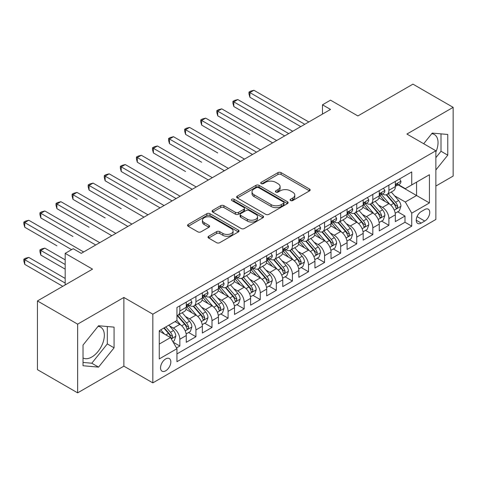 <?xml version="1.0" encoding="UTF-8"?>
<svg xmlns="http://www.w3.org/2000/svg" width="477" height="477" viewBox="0 0 477 477"><rect width="100%" height="100%" fill="white"/><g stroke="black" fill="none" stroke-linecap="round" stroke-linejoin="round"><path stroke-width="0.72" d="M290.529 200.555A1.562 0.9 0 0 0 292.741 200.555L309.513 190.872A2.23 1.288 0 0 0 310.163 189.959A2.23 1.288 0 0 0 309.513 189.047L281.096 172.644A2.23 1.288 0 0 0 277.942 172.644L261.169 182.327A1.562 0.9 0 0 0 260.71 182.965A1.562 0.9 0 0 0 261.169 183.603A1.562 0.9 0 0 0 263.382 183.603L265.552 182.345A7.143 4.126 0 0 1 275.652 182.345L278.019 183.717A7.143 4.126 0 0 1 280.112 186.632A7.143 4.126 0 0 1 278.019 189.548L275.849 190.8A1.562 0.9 0 0 0 275.39 191.438A1.562 0.9 0 0 0 275.849 192.076A1.562 0.9 0 0 0 278.061 192.076L280.232 190.824A7.143 4.126 0 0 1 290.332 190.824L292.699 192.189A7.143 4.126 0 0 1 294.792 195.105A7.143 4.126 0 0 1 292.699 198.021L290.529 199.279A1.562 0.9 0 0 0 290.07 199.917A1.562 0.9 0 0 0 290.529 200.555L290.529 199.279M83.028 357.959A17.738 10.244 120 0 0 91.793 357.017A17.738 10.244 120 0 0 103.384 341.389A17.738 10.244 120 0 0 100.665 327.174A17.738 10.244 120 0 0 98.047 326.369M165.692 370.808A7.28 4.204 120 0 0 170.444 364.392A7.28 4.204 120 0 0 169.329 358.561A7.28 4.204 120 0 0 165.692 358.925A7.28 4.204 120 0 0 160.934 365.334A7.28 4.204 120 0 0 162.049 371.166A7.28 4.204 120 0 0 165.692 370.808M431.739 133.709A17.738 10.244 -60 0 1 434.362 134.514A17.738 10.244 -60 0 1 435.865 152.032M208.646 236.252A2.23 1.288 0 0 0 207.99 237.164A2.23 1.288 0 0 0 208.646 238.077L216.618 242.68A2.23 1.288 0 0 0 219.772 242.68L238.399 231.923A2.23 1.288 0 0 0 239.055 231.017A2.23 1.288 0 0 0 238.399 230.105L209.987 213.696A2.23 1.288 0 0 0 206.827 213.696L188.2 224.452A2.23 1.288 0 0 0 187.55 225.365A2.23 1.288 0 0 0 188.2 226.277L197.83 231.834A2.23 1.288 0 0 0 200.99 231.834L208.962 227.231A2.23 1.288 0 0 0 209.612 226.319A2.23 1.288 0 0 0 208.962 225.406L204.186 222.652A5.974 3.446 0 0 1 202.433 220.213A5.974 3.446 0 0 1 206.124 217.029A5.974 3.446 0 0 1 212.629 217.774L231.333 228.578A5.974 3.446 0 0 1 233.086 231.017A5.974 3.446 0 0 1 229.395 234.201A5.974 3.446 0 0 1 222.89 233.45L219.772 231.655A2.23 1.288 0 0 0 216.618 231.655L208.646 236.252L208.646 238.077M435.865 186.042L453.15 176.061L453.15 107.355L412.945 84.143L357.863 115.941L330.525 100.158L322.488 104.803L330.525 109.442L81.263 253.353L73.219 248.714L65.182 253.353L65.182 284.924M77.644 324.151L77.644 392.857L123.877 366.163L123.877 297.457L77.644 324.151L37.439 300.939L92.52 269.141L65.182 253.353M123.877 297.457L152.825 314.17L435.865 150.762L435.865 219.468L152.825 382.876L152.825 314.17M453.15 107.355L406.917 134.049L435.865 150.762M265.707 214.334A2.23 1.288 0 0 0 268.861 214.334L287.488 203.584A2.23 1.288 0 0 0 288.144 202.671A2.23 1.288 0 0 0 287.488 201.759L259.077 185.356A2.23 1.288 0 0 0 255.922 185.356L237.296 196.107A2.23 1.288 0 0 0 236.64 197.019A2.23 1.288 0 0 0 237.296 197.931L265.707 214.334M232.472 200.889A1.562 0.9 0 0 1 234.058 201.109L234.058 199.255L262.946 215.932A2.23 1.288 0 0 1 263.596 216.844A2.23 1.288 0 0 1 262.946 217.756L244.319 228.507A2.23 1.288 0 0 1 241.159 228.507L212.748 212.104L212.748 210.279A2.23 1.288 0 0 0 212.092 211.192A2.23 1.288 0 0 0 212.748 212.104M212.748 210.279L220.72 205.676A2.23 1.288 0 0 1 223.874 205.676L235.399 212.331A2.23 1.288 0 0 0 238.554 212.331L243.842 209.278A2.23 1.288 0 0 0 244.498 208.366A2.23 1.288 0 0 0 243.842 207.453L231.846 200.531A1.562 0.9 0 0 1 231.393 199.893A1.562 0.9 0 0 1 232.353 199.058A1.562 0.9 0 0 1 234.058 199.255M77.644 392.857L37.439 369.645L37.439 300.939M176.508 347.942L179.841 346.016L173.169 342.164M169.371 325.767L173.407 328.098A9.099 5.253 60 0 1 179.841 339.236L186.274 335.528L186.274 342.301L195.922 336.732L188.606 332.505M185.452 316.484L189.488 318.815A9.099 5.253 60 0 1 195.922 329.953L202.355 326.238L202.355 333.018L212.003 327.449L204.687 323.221M201.532 307.194L205.575 309.525A9.099 5.253 60 0 1 212.003 320.669L218.436 316.955L218.436 323.734L228.089 318.165L220.768 313.938M217.619 297.91L221.656 300.242A9.099 5.253 60 0 1 228.089 311.386L234.517 307.671L234.517 314.45L244.17 308.875L236.854 304.654M233.7 288.627L237.737 290.958A9.099 5.253 60 0 1 244.17 302.102L250.604 298.387L250.604 305.167L260.251 299.592L252.935 295.37M249.781 279.343L253.818 281.674A9.099 5.253 60 0 1 260.251 292.818L266.685 289.104L266.685 295.877L276.332 290.308L269.016 286.087M265.862 270.06L269.899 272.391A9.099 5.253 60 0 1 276.332 283.529L282.766 279.814L282.766 286.594L292.413 281.025L285.097 276.797M281.943 260.776L285.979 263.107A9.099 5.253 60 0 1 292.413 274.245L298.846 270.531L298.846 277.31L308.494 271.741L301.178 267.514M298.024 251.486L302.06 253.818A9.099 5.253 60 0 1 308.494 264.962L314.927 261.247L314.927 268.026L324.575 262.457L317.259 258.23M314.104 242.203L318.147 244.534A9.099 5.253 60 0 1 324.575 255.678L331.008 251.963L331.008 258.743L340.661 253.168L333.34 248.946M330.191 232.919L334.228 235.25A9.099 5.253 60 0 1 340.661 246.394L347.089 242.68L347.089 249.459L356.742 243.884L349.42 239.663M346.272 223.635L350.309 225.967A9.099 5.253 60 0 1 356.742 237.105L363.176 233.396L363.176 240.169L372.823 234.601L365.507 230.379M362.353 214.352L366.39 216.683A9.099 5.253 60 0 1 372.823 227.821L379.257 224.107L379.257 230.886L388.904 225.317L388.904 218.538A9.099 5.253 -120 0 0 382.471 207.394L378.434 205.068M381.588 221.089L388.904 225.317M186.274 335.528A9.099 5.253 -120 0 0 179.841 324.384L175.017 321.599M202.355 326.238A9.099 5.253 -120 0 0 195.922 315.1L185.976 309.358M218.436 316.955A9.099 5.253 -120 0 0 212.003 305.817L202.057 300.075M234.517 307.671A9.099 5.253 -120 0 0 228.089 296.527L218.144 290.785M250.604 298.387A9.099 5.253 -120 0 0 244.17 287.243L234.225 281.502M266.685 289.104A9.099 5.253 -120 0 0 260.251 277.96L250.306 272.218M282.766 279.814A9.099 5.253 -120 0 0 276.332 268.676L266.387 262.934M298.846 270.531A9.099 5.253 -120 0 0 292.413 259.393L282.467 253.651M314.927 261.247A9.099 5.253 -120 0 0 308.494 250.103L298.548 244.361M331.008 251.963A9.099 5.253 -120 0 0 324.575 240.819L314.629 235.078M347.089 242.68A9.099 5.253 -120 0 0 340.661 231.536L330.716 225.794M363.176 233.396A9.099 5.253 -120 0 0 356.742 222.252L346.797 216.51M379.257 224.107A9.099 5.253 -120 0 0 372.823 212.969L362.878 207.227M424.768 209.534L421.227 211.573A7.048 4.072 120 0 0 416.624 217.786A7.048 4.072 120 0 0 417.703 223.439A7.048 4.072 120 0 0 421.227 223.087L424.768 221.048A7.048 4.072 120 0 0 429.372 214.835A7.048 4.072 120 0 0 428.292 209.182A7.048 4.072 120 0 0 424.768 209.534M159.258 344.066L170.516 337.567L176.949 348.711L176.949 361.709L411.74 226.152L411.74 213.153L405.307 202.01L394.515 195.779M176.949 348.711L159.258 358.925L159.258 330.698L176.949 320.484L176.949 307.486L411.74 171.929L411.74 184.927L429.431 174.713L429.431 202.94L411.74 213.153M189.405 305.393L189.488 305.441A9.099 5.253 60 0 0 194.038 305.894L200.471 302.179A9.099 5.253 -120 0 0 202.355 298.012L202.355 292.812M205.486 296.11L205.575 296.157A9.099 5.253 60 0 0 210.118 296.611L216.552 292.896A9.099 5.253 -120 0 0 218.436 288.728L218.436 283.529M221.572 286.826L221.656 286.874A9.099 5.253 60 0 0 226.205 287.321L232.633 283.612A9.099 5.253 -120 0 0 234.517 279.444L234.517 274.245M237.653 277.542L237.737 277.59A9.099 5.253 60 0 0 242.286 278.037L248.72 274.323A9.099 5.253 -120 0 0 250.604 270.161L250.604 264.962M253.734 268.253L253.818 268.307A9.099 5.253 60 0 0 258.367 268.754L264.801 265.039A9.099 5.253 -120 0 0 266.685 260.877L266.685 255.678M269.815 258.969L269.899 259.017A9.099 5.253 60 0 0 274.448 259.47L280.881 255.755A9.099 5.253 -120 0 0 282.766 251.594L282.766 246.394M285.896 249.686L285.979 249.733A9.099 5.253 60 0 0 290.529 250.186L296.962 246.472A9.099 5.253 -120 0 0 298.846 242.304L298.846 237.105M301.977 240.402L302.06 240.45A9.099 5.253 60 0 0 306.61 240.903L313.043 237.188A9.099 5.253 -120 0 0 314.927 233.02L314.927 227.821M318.058 231.118L318.147 231.166A9.099 5.253 60 0 0 322.69 231.613L329.124 227.905A9.099 5.253 -120 0 0 331.008 223.737L331.008 218.538M334.144 221.829L334.228 221.883A9.099 5.253 60 0 0 338.777 222.33L345.205 218.615A9.099 5.253 -120 0 0 347.089 214.453L347.089 209.254M350.225 212.545L350.309 212.593A9.099 5.253 60 0 0 354.858 213.046L361.292 209.331A9.099 5.253 -120 0 0 363.176 205.17L363.176 199.97M366.306 203.262L366.39 203.309A9.099 5.253 60 0 0 370.939 203.762L377.373 200.048A9.099 5.253 -120 0 0 379.257 195.886L379.257 190.681M176.949 353.91L404.985 222.252L404.985 216.033L395.338 221.602L395.338 214.823A9.099 5.253 -120 0 0 388.904 203.685L378.959 197.943M382.387 193.978L382.471 194.026A9.099 5.253 -120 0 0 387.02 194.479A9.099 5.253 -120 0 0 388.904 190.311L388.904 185.112M387.02 194.479L393.453 190.764A9.099 5.253 -120 0 0 395.338 186.596L395.338 181.397M179.841 305.811L179.841 311.016A9.099 5.253 60 0 1 177.957 315.178A9.099 5.253 60 0 1 176.949 315.547M177.957 315.178L184.39 311.463A9.099 5.253 -120 0 0 186.274 307.301L186.274 302.102M195.922 296.527L195.922 301.726A9.099 5.253 60 0 1 194.038 305.894M212.003 287.243L212.003 292.443A9.099 5.253 60 0 1 210.118 296.611M228.089 277.96L228.089 283.159A9.099 5.253 60 0 1 226.205 287.321M244.17 268.676L244.17 273.876A9.099 5.253 60 0 1 242.286 278.037M260.251 259.393L260.251 264.592A9.099 5.253 60 0 1 258.367 268.754M276.332 250.103L276.332 255.302A9.099 5.253 60 0 1 274.448 259.47M292.413 240.819L292.413 246.019A9.099 5.253 60 0 1 290.529 250.186M308.494 231.536L308.494 236.735A9.099 5.253 60 0 1 306.61 240.903M324.575 222.252L324.575 227.451A9.099 5.253 60 0 1 322.69 231.613M340.661 212.969L340.661 218.168A9.099 5.253 60 0 1 338.777 222.33M356.742 203.685L356.742 208.884A9.099 5.253 60 0 1 354.858 213.046M372.823 194.395L372.823 199.595A9.099 5.253 60 0 1 370.939 203.762M372.823 227.821L372.823 234.601M356.742 237.105L356.742 243.884M340.661 246.394L340.661 253.168M324.575 255.678L324.575 262.457M308.494 264.962L308.494 271.741M292.413 274.245L292.413 281.025M276.332 283.529L276.332 290.308M260.251 292.818L260.251 299.592M244.17 302.102L244.17 308.875M228.089 311.386L228.089 318.165M212.003 320.669L212.003 327.449M195.922 329.953L195.922 336.732M179.841 339.236L179.841 346.016M170.516 337.567L159.258 331.068M405.307 202.01L416.564 195.51L416.564 182.142L429.431 174.713M398.146 184.879L429.431 202.94M398.468 184.694L405.307 188.642L411.74 184.927M123.877 366.163L152.825 382.876M322.488 104.803L322.488 114.086M397.669 211.806L404.985 216.033M404.985 222.252L411.74 226.152M435.865 169.967L447.76 155.162L447.76 134.472L432.245 133.083L423.689 143.732M83.028 365.74L98.548 367.129L114.069 347.822L114.069 327.127L98.548 325.743L83.028 345.05L83.028 365.74M435.865 157.666L441.01 151.263L441.01 133.87M441.01 151.263L447.76 155.162M83.028 362.442L91.793 363.224L107.313 343.923L107.313 326.524M107.313 343.923L114.069 347.822M91.793 363.224L98.548 367.129M291.155 200.775L292.699 199.881A7.143 4.126 0 0 0 294.792 196.965L294.792 195.105M280.112 186.632L280.112 188.487A7.143 4.126 0 0 1 278.019 191.402L276.475 192.297M309.484 190.883L281.096 174.499A2.23 1.288 0 0 0 277.942 174.499L261.795 183.824M287.458 203.601L259.077 187.211A2.23 1.288 0 0 0 255.922 187.211L237.325 197.949M283.547 203.309A1.562 0.9 0 0 0 284 202.671A1.562 0.9 0 0 0 283.547 202.033L258.606 187.634A1.562 0.9 0 0 0 256.393 187.634L254.104 188.958A7.143 4.126 0 0 0 252.011 191.873A7.143 4.126 0 0 0 254.104 194.789L271.151 204.633A7.143 4.126 0 0 0 281.257 204.633L283.547 203.309L283.547 205.164A1.562 0.9 0 0 0 284 204.526L284 202.671M252.011 191.873L252.011 193.728A7.143 4.126 0 0 0 254.104 196.643L254.104 194.789M283.547 205.164L281.257 206.487A7.143 4.126 0 0 1 271.151 206.487L254.104 196.643M212.778 212.122L220.72 207.537L220.72 205.676M244.498 208.366L244.498 210.226A2.23 1.288 0 0 1 243.842 211.138L238.554 214.191A2.23 1.288 0 0 1 235.399 214.191L223.874 207.537A2.23 1.288 0 0 0 220.72 207.537M234.058 201.109L262.916 217.768M247.354 219.235A5.974 3.446 0 0 0 253.865 219.98A5.974 3.446 0 0 0 257.55 216.796A5.974 3.446 0 0 0 255.803 214.358L249.209 210.554A2.23 1.288 0 0 0 246.054 210.554L240.766 213.607A2.23 1.288 0 0 0 240.11 214.519A2.23 1.288 0 0 0 240.766 215.431L247.354 219.235L247.354 221.089A5.974 3.446 0 0 0 253.865 221.841A5.974 3.446 0 0 0 257.55 218.657L257.55 216.796M240.11 214.519L240.11 216.373A2.23 1.288 0 0 0 240.766 217.285L240.766 215.431M247.354 221.089L240.766 217.285M233.086 231.017L233.086 232.871A5.974 3.446 0 0 1 229.395 236.055A5.974 3.446 0 0 1 222.89 235.31L219.772 233.509A2.23 1.288 0 0 0 216.618 233.509L208.676 238.095M202.433 220.213L202.433 222.073A5.974 3.446 0 0 0 204.186 224.512L204.186 222.652M208.932 227.249L204.186 224.512M238.369 231.941L209.987 215.556A2.23 1.288 0 0 0 206.827 215.556L188.23 226.295M395.2 213.231L399.356 210.834L400.966 206.189A6.028 3.482 -120 0 0 398.617 200.531L391.271 192.022M389.798 204.269L381.397 194.55M385.017 201.437L380.145 195.797A14.441 8.336 -120 0 0 379.698 195.296M249.876 134.371L217.715 115.804L217.715 111.159L221.733 108.839L276.654 140.548M386.203 194.807L393.632 203.411A6.028 3.482 60 0 1 395.779 207.561L396.22 208.276L397.031 208.163L397.711 206.446A6.028 3.482 -120 0 0 395.564 202.296L388.212 193.787M386.638 194.664L394.622 203.912A3.071 1.771 60 0 1 395.397 205.11L397.711 206.446M399.601 178.941L400.966 181.308A6.028 3.482 60 0 1 399.714 183.973L396.661 185.738A6.028 3.482 -120 0 0 397.711 184.349L397.585 183.812M304.797 124.3L249.876 92.592L253.901 90.272L308.816 121.975M395.54 186.018L395.564 186.018A6.028 3.482 -120 0 0 396.661 185.738M396.93 183.901L397.711 184.349C397.329 183.442 396.691 183.812 395.779 185.464A6.028 3.482 60 0 1 395.338 186.322M300.778 126.62L249.876 97.236L249.876 92.592L248.994 92.079L250.604 91.155L253.901 90.272M249.876 97.236L248.994 93.939L248.994 92.079M379.12 222.515L383.275 220.118L384.885 215.473A6.028 3.482 -120 0 0 382.536 209.814L375.19 201.306M373.718 213.553L365.316 203.834M368.936 210.727L364.064 205.08A14.441 8.336 -120 0 0 363.617 204.579M233.796 143.655L252.53 154.476M370.116 204.09L377.551 212.694A6.028 3.482 60 0 1 379.698 216.844L380.139 217.56L380.95 217.446L381.63 215.729A6.028 3.482 -120 0 0 379.477 211.579L372.132 203.071M370.557 203.947L378.541 213.195A3.071 1.771 60 0 1 379.316 214.394L381.63 215.729M363.039 231.798L367.195 229.401L368.799 224.756A6.028 3.482 -120 0 0 366.455 219.098L359.103 210.59M357.637 222.842L349.236 213.118M352.855 220.01L347.983 214.364A14.441 8.336 -120 0 0 347.536 213.863M217.715 152.944L185.553 134.371L185.553 129.732L189.572 127.407L244.492 159.115M354.035 213.374L361.471 221.978A6.028 3.482 60 0 1 363.617 226.128L364.058 226.843L364.869 226.73L365.549 225.013A6.028 3.482 -120 0 0 363.396 220.863L356.051 212.354M354.477 213.231L362.46 222.479A3.071 1.771 60 0 1 363.236 223.677L365.549 225.013M346.958 241.088L351.114 238.685L352.718 234.046A6.028 3.482 -120 0 0 350.374 228.382L343.023 219.879M341.55 232.126L333.155 222.401M336.774 229.294L331.897 223.653A14.441 8.336 -120 0 0 331.449 223.147M201.634 162.228L169.472 143.655L169.472 139.016L173.491 136.696L228.411 168.399M337.954 222.658L345.39 231.262A6.028 3.482 60 0 1 347.536 235.411L347.971 236.127L348.788 236.014L349.468 234.302A6.028 3.482 -120 0 0 347.316 230.147L339.97 221.644M338.39 222.515L346.38 231.762A3.071 1.771 60 0 1 347.149 232.967L349.468 234.302M330.877 250.371L335.033 247.968L336.637 243.33A6.028 3.482 -120 0 0 334.294 237.671L326.942 229.163M325.469 241.41L317.074 231.685M320.693 238.578L315.816 232.937A14.441 8.336 -120 0 0 315.369 232.43M185.553 171.511L153.385 152.944L153.385 148.299L157.41 145.98L212.325 177.682M321.874 231.941L329.303 240.545A6.028 3.482 60 0 1 331.455 244.701L331.891 245.411L332.707 245.297L333.381 243.586A6.028 3.482 -120 0 0 331.235 239.43L323.889 230.928M322.309 231.804L330.299 241.046A3.071 1.771 60 0 1 331.068 242.25L333.381 243.586M383.514 188.224L384.885 190.591A6.028 3.482 60 0 1 383.633 193.257L380.58 195.021A6.028 3.482 -120 0 0 381.63 193.632L381.505 193.096M288.716 133.584L233.796 101.875L237.814 99.556L292.735 131.264M379.453 195.302L379.477 195.302A6.028 3.482 -120 0 0 380.58 195.021M380.849 193.185L381.63 193.632C381.248 192.726 380.604 193.096 379.698 194.747A6.028 3.482 60 0 1 379.257 195.606M284.691 135.903L233.796 106.52L233.796 101.875L232.913 101.362L234.517 100.438L237.814 99.556M233.796 106.52L232.913 103.223L232.913 101.362M367.433 197.508L368.799 199.875A6.028 3.482 60 0 1 367.552 202.54L364.5 204.305A6.028 3.482 -120 0 0 365.549 202.916L365.418 202.385M272.635 142.867L216.832 110.652L218.436 109.722L221.733 108.839M363.373 204.585L363.396 204.585A6.028 3.482 -120 0 0 364.5 204.305M364.768 202.469L365.549 202.916C365.167 202.01 364.523 202.379 363.617 204.031A6.028 3.482 60 0 1 363.176 204.889M217.715 115.804L216.832 112.506L216.832 110.652M351.352 206.791L352.718 209.159A6.028 3.482 60 0 1 351.471 211.824L348.419 213.589A6.028 3.482 -120 0 0 349.468 212.199L349.337 211.669M256.554 152.151L201.634 120.442L205.653 118.123L260.573 149.832M347.292 213.875L347.316 213.875A6.028 3.482 -120 0 0 348.419 213.589M348.687 211.752L349.468 212.199C349.086 211.293 348.443 211.669 347.536 213.314A6.028 3.482 60 0 1 347.089 214.173M252.53 154.47L201.634 125.087L201.634 120.442L200.745 119.936L202.355 119.006L205.653 118.123M201.634 125.087L200.745 121.79L200.745 119.936M335.271 216.075L336.637 218.442A6.028 3.482 60 0 1 335.391 221.113L332.332 222.872A6.028 3.482 -120 0 0 333.381 221.489L333.256 220.952M240.468 161.435L184.665 129.219L186.274 128.289L189.572 127.407M331.211 223.158L331.235 223.158A6.028 3.482 -120 0 0 332.332 222.872M332.606 221.036L333.381 221.489C333.006 220.577 332.362 220.952 331.455 222.604A6.028 3.482 60 0 1 331.008 223.457M185.553 134.371L184.665 131.074L184.665 129.219M314.79 259.655L318.946 257.258L320.556 252.613A6.028 3.482 -120 0 0 318.207 246.955L310.861 238.446M309.388 250.693L300.993 240.968M304.612 247.861L299.735 242.221A14.441 8.336 -120 0 0 299.288 241.72M169.472 180.795L137.304 162.228L137.304 157.583L141.329 155.263L196.244 186.972M305.793 241.225L313.222 249.835A6.028 3.482 60 0 1 315.375 253.985L315.81 254.7L316.627 254.581L317.3 252.87A6.028 3.482 -120 0 0 315.154 248.72L307.808 240.211M306.228 241.088L314.212 250.33A3.071 1.771 60 0 1 314.987 251.534L317.3 252.87M319.191 225.365L320.556 227.732A6.028 3.482 60 0 1 319.31 230.397L316.251 232.162A6.028 3.482 -120 0 0 317.3 230.773L317.175 230.236M224.387 170.724L168.584 138.503L170.194 137.573L173.491 136.696M315.13 232.442L315.154 232.442A6.028 3.482 -120 0 0 316.251 232.162M316.525 230.319L317.3 230.773C316.925 229.866 316.281 230.236 315.375 231.888A6.028 3.482 60 0 1 314.927 232.746M169.472 143.655L168.584 140.363L168.584 138.503M298.709 268.939L302.865 266.542L304.475 261.897A6.028 3.482 -120 0 0 302.126 256.238L294.78 247.73M293.307 259.977L284.912 250.258M288.531 257.145L283.654 251.504A14.441 8.336 -120 0 0 283.207 251.003M153.385 190.079L172.119 200.895M289.712 250.514L297.141 259.118A6.028 3.482 60 0 1 299.294 263.268L299.729 263.984L300.546 263.87L301.22 262.153A6.028 3.482 -120 0 0 299.073 258.003L291.721 249.495M290.147 250.371L298.131 259.619A3.071 1.771 60 0 1 298.906 260.818L301.22 262.153M303.11 234.648L304.475 237.015A6.028 3.482 60 0 1 303.229 239.681L300.17 241.445A6.028 3.482 -120 0 0 301.22 240.056L301.094 239.52M208.306 180.008L152.503 147.787L154.113 146.862L157.41 145.98M299.049 241.726L299.073 241.726A6.028 3.482 -120 0 0 300.17 241.445M300.444 239.609L301.22 240.056C300.844 239.15 300.2 239.52 299.294 241.171A6.028 3.482 60 0 1 298.846 242.03M153.385 152.944L152.503 149.647L152.503 147.787M282.628 278.222L286.784 275.825L288.394 271.18A6.028 3.482 -120 0 0 286.045 265.522L278.699 257.014M277.226 269.261L268.825 259.542M272.445 266.434L267.573 260.788A14.441 8.336 -120 0 0 267.126 260.287M137.304 199.368L105.143 180.795L105.143 176.156L109.161 173.831L164.082 205.539M273.631 259.798L281.06 268.402A6.028 3.482 60 0 1 283.207 272.552L283.648 273.267L284.465 273.154L285.139 271.437A6.028 3.482 -120 0 0 282.992 267.287L275.64 258.778M274.066 259.655L282.05 268.903A3.071 1.771 60 0 1 282.825 270.101L285.139 271.437M287.029 243.932L288.394 246.299A6.028 3.482 60 0 1 287.148 248.964L284.089 250.729A6.028 3.482 -120 0 0 285.139 249.34L285.013 248.809M192.225 189.291L136.422 157.076L138.032 156.146L141.329 155.263M282.968 251.009L282.992 251.009A6.028 3.482 -120 0 0 284.089 250.729M284.364 248.893L285.139 249.34C284.757 248.434 284.119 248.803 283.207 250.455A6.028 3.482 60 0 1 282.766 251.313M137.304 162.228L136.422 158.93L136.422 157.076M266.548 287.506L270.703 285.109L272.313 280.464A6.028 3.482 -120 0 0 269.964 274.806L262.618 266.303M261.146 278.55L252.744 268.825M256.364 275.718L251.492 270.071A14.441 8.336 -120 0 0 251.045 269.571M121.224 208.652L89.062 190.079L89.062 185.44L93.081 183.114L148.001 214.823M257.544 269.082L264.979 277.686A6.028 3.482 60 0 1 267.126 281.835L267.567 282.551L268.378 282.438L269.058 280.72A6.028 3.482 -120 0 0 266.911 276.571L259.56 268.062M257.985 268.939L265.969 278.186A3.071 1.771 60 0 1 266.744 279.385L269.058 280.72M270.942 253.215L272.313 255.583A6.028 3.482 60 0 1 271.061 258.248L268.008 260.013A6.028 3.482 -120 0 0 269.058 258.623L268.933 258.093M176.144 198.575L121.224 166.867L125.242 164.547L180.163 196.256M266.882 260.299L266.911 260.299A6.028 3.482 -120 0 0 268.008 260.013M268.277 258.176L269.058 258.623C268.676 257.717 268.032 258.087 267.126 259.738A6.028 3.482 60 0 1 266.685 260.597M172.125 200.895L121.224 171.511L121.224 166.867L120.341 166.36L121.951 165.43L125.242 164.547M121.224 171.511L120.341 168.214L120.341 166.36M250.467 296.795L254.623 294.392L256.227 289.754A6.028 3.482 -120 0 0 253.883 284.095L246.537 275.587M245.065 287.834L236.664 278.109M240.283 285.002L235.411 279.361A14.441 8.336 -120 0 0 234.964 278.854M105.143 217.935L72.981 199.362L72.981 194.723L77 192.404L131.92 224.107M241.463 278.365L248.899 286.969A6.028 3.482 60 0 1 251.045 291.125L251.486 291.835L252.297 291.721L252.977 290.01A6.028 3.482 -120 0 0 250.824 285.854L243.479 277.352M241.905 278.228L249.888 287.47A3.071 1.771 60 0 1 250.663 288.674L252.977 290.01M254.861 262.499L256.227 264.866A6.028 3.482 60 0 1 254.98 267.537L251.928 269.296A6.028 3.482 -120 0 0 252.977 267.913L252.852 267.376M160.063 207.859L104.26 175.643L105.864 174.713L109.161 173.831M250.801 269.583L250.824 269.583A6.028 3.482 -120 0 0 251.928 269.296M252.196 267.46L252.977 267.913C252.595 267.001 251.951 267.376 251.045 269.022A6.028 3.482 60 0 1 250.604 269.881M105.143 180.795L104.26 177.498L104.26 175.643M234.386 306.079L238.542 303.676L240.146 299.037A6.028 3.482 -120 0 0 237.802 293.379L230.451 284.87M228.978 297.117L220.583 287.392M224.202 294.285L219.331 288.645A14.441 8.336 -120 0 0 218.877 288.138M89.062 227.219L56.9 208.652L56.9 204.007L60.919 201.688L115.839 233.39M225.382 287.649L232.818 296.253A6.028 3.482 60 0 1 234.964 300.409L235.405 301.124L236.216 301.005L236.896 299.294A6.028 3.482 -120 0 0 234.744 295.144L227.398 286.635M225.818 287.512L233.808 296.754A3.071 1.771 60 0 1 234.583 297.958L236.896 299.294M238.78 271.783L240.146 274.15A6.028 3.482 60 0 1 238.899 276.821L235.847 278.586A6.028 3.482 -120 0 0 236.896 277.197L236.765 276.66M143.982 217.142L88.179 184.927L89.783 183.997L93.081 183.114M234.72 278.866L234.744 278.866A6.028 3.482 -120 0 0 235.847 278.586M236.115 276.743L236.896 277.197C236.514 276.284 235.871 276.66 234.964 278.312A6.028 3.482 60 0 1 234.517 279.164M89.062 190.079L88.179 186.781L88.179 184.927M218.305 315.363L222.461 312.966L224.065 308.321A6.028 3.482 -120 0 0 221.722 302.662L214.37 294.154M212.897 306.401L204.502 296.676M208.121 303.569L203.244 297.928A14.441 8.336 -120 0 0 202.797 297.427M72.981 236.503L40.813 217.935L40.813 213.291L44.838 210.971L99.753 242.68M209.302 296.932L216.731 305.542A6.028 3.482 60 0 1 218.883 309.692L219.319 310.408L220.135 310.288L220.815 308.577A6.028 3.482 -120 0 0 218.663 304.427L211.317 295.919M209.737 296.795L217.727 306.043A3.071 1.771 60 0 1 218.496 307.242L220.815 308.577M222.699 281.072L224.065 283.439A6.028 3.482 60 0 1 222.819 286.105L219.766 287.869A6.028 3.482 -120 0 0 220.815 286.48L220.684 285.944M127.896 226.432L72.093 194.211L73.702 193.286L77 192.404M218.639 288.15L218.663 288.15A6.028 3.482 -120 0 0 219.766 287.869M220.034 286.033L220.815 286.48C220.434 285.574 219.79 285.944 218.883 287.595A6.028 3.482 60 0 1 218.436 288.454M72.981 199.362L72.093 196.071L72.093 194.211M202.224 324.646L206.374 322.249L207.984 317.604A6.028 3.482 -120 0 0 205.635 311.946L198.289 303.438M196.816 315.685L188.421 305.966M192.04 312.858L187.163 307.212A14.441 8.336 -120 0 0 186.716 306.711M56.9 245.786L24.732 227.219L24.732 222.574L28.757 220.255L83.672 251.963M193.221 306.222L200.65 314.826A6.028 3.482 60 0 1 202.803 318.976L203.238 319.691L204.055 319.578L204.728 317.861A6.028 3.482 -120 0 0 202.582 313.711L195.236 305.202M193.656 306.079L201.646 315.327A3.071 1.771 60 0 1 202.415 316.525L204.728 317.861M206.619 290.356L207.984 292.723A6.028 3.482 60 0 1 206.738 295.388L203.679 297.153A6.028 3.482 -120 0 0 204.728 295.764L204.603 295.227M111.815 235.716L56.012 203.494L57.622 202.57L60.919 201.688M202.558 297.433L202.582 297.433A6.028 3.482 -120 0 0 203.679 297.153M203.953 295.317L204.728 295.764C204.353 294.858 203.709 295.227 202.803 296.879A6.028 3.482 60 0 1 202.355 297.737M56.9 208.652L56.012 205.354L56.012 203.494M186.137 333.93L190.293 331.533L191.903 326.888A6.028 3.482 -120 0 0 189.554 321.23L182.208 312.721M180.735 324.974L176.889 320.52M175.959 322.142L175.333 321.415M65.182 259.858L44.838 248.112L40.813 250.431L40.813 255.076L65.182 269.141M177.14 315.506L184.569 324.11A6.028 3.482 60 0 1 186.722 328.259L187.157 328.975L187.974 328.862L188.648 327.144A6.028 3.482 -120 0 0 186.501 322.995L179.155 314.486M177.575 315.363L185.559 324.61A3.071 1.771 60 0 1 186.334 325.809L188.648 327.144M40.813 255.076L39.931 251.778L39.931 249.918L65.182 264.496M39.931 249.918L41.541 248.994L44.838 248.112M172.847 341.604L174.212 340.816L175.822 336.172A6.028 3.482 -120 0 0 173.473 330.513L168.846 325.159M164.529 334.115L160.809 329.804M159.873 331.426L159.258 330.71M65.182 278.425L28.757 257.395L24.732 259.715L24.732 264.359L62.767 286.313M163.861 328.039L168.488 333.393A6.028 3.482 60 0 1 170.635 337.543L171.076 338.259L171.893 338.145L172.567 336.434A6.028 3.482 -120 0 0 170.42 332.278L165.793 326.924M164.237 327.824L169.478 333.894A3.071 1.771 60 0 1 170.253 335.092L172.567 336.434M24.732 264.359L23.85 261.062L23.85 259.208L65.182 283.064M23.85 259.208L25.46 258.278L28.757 257.395M190.538 299.639L191.903 302.007A6.028 3.482 60 0 1 190.657 304.672L187.598 306.437A6.028 3.482 -120 0 0 188.648 305.047L188.522 304.517M95.734 244.999L39.931 212.784L41.541 211.854L44.838 210.971M186.477 306.717L186.501 306.717A6.028 3.482 -120 0 0 187.598 306.437M187.872 304.6L188.648 305.047C188.272 304.141 187.628 304.511 186.722 306.162A6.028 3.482 60 0 1 186.274 307.021M40.813 217.935L39.931 214.638L39.931 212.784M71.61 249.644L23.85 222.067L25.46 221.137L28.757 220.255M24.732 227.219L23.85 223.922L23.85 222.067M173.407 328.098L179.841 324.384M189.488 318.815L195.922 315.1M205.575 309.525L212.003 305.817M221.656 300.242L228.089 296.527M237.737 290.958L244.17 287.243M253.818 281.674L260.251 277.96M269.899 272.391L276.332 268.676M285.979 263.107L292.413 259.393M302.06 253.818L308.494 250.103M318.147 244.534L324.575 240.819M334.228 235.25L340.661 231.536M350.309 225.967L356.742 222.252M366.39 216.683L372.823 212.969M382.471 207.394L388.904 203.685M388.904 190.311L395.338 186.596M179.841 311.016L186.274 307.301M195.922 301.726L202.355 298.012M212.003 292.443L218.436 288.728M228.089 283.159L234.517 279.444M244.17 273.876L250.604 270.161M260.251 264.592L266.685 260.877M276.332 255.302L282.766 251.594M292.413 246.019L298.846 242.304M308.494 236.735L314.927 233.02M324.575 227.451L331.008 223.737M340.661 218.168L347.089 214.453M356.742 208.884L363.176 205.17M372.823 199.595L379.257 195.886M388.904 218.538L395.338 214.823M417.053 216.594L424.768 221.048M416.242 220.207L421.227 223.087M292.699 199.881L292.699 198.021M275.849 192.076L275.849 190.8M278.019 191.402L278.019 189.548M261.169 183.603L261.169 182.327M277.942 174.499L277.942 172.644M281.096 174.499L281.096 172.644M309.513 190.872L309.513 189.047M237.296 197.931L237.296 196.107M255.922 187.211L255.922 185.356M259.077 187.211L259.077 185.356M287.488 203.584L287.488 201.759M271.151 206.487L271.151 204.633M281.257 206.487L281.257 204.633M223.874 207.537L223.874 205.676M235.399 214.191L235.399 212.331M238.554 214.191L238.554 212.331M243.842 211.138L243.842 209.278M262.946 217.756L262.946 215.932M216.618 233.509L216.618 231.655M219.772 233.509L219.772 231.655M222.89 235.31L222.89 233.45M208.962 227.231L208.962 225.406M188.2 226.277L188.2 224.452M206.827 215.556L206.827 213.696M209.987 215.556L209.987 213.696M238.399 231.923L238.399 230.105M394.282 210.142L400.924 206.308M395.564 202.296L398.617 200.531M390.758 205.068L393.632 203.411M400.924 181.236L395.338 184.462M378.201 219.426L384.844 215.592M379.477 211.579L382.536 209.814M374.678 214.352L377.551 212.694M362.121 228.71L368.763 224.876M363.396 220.863L366.455 219.098M358.597 223.635L361.471 221.978M346.04 237.993L352.682 234.159M347.316 230.147L350.374 228.382M342.51 232.925L345.39 231.262M329.953 247.277L336.601 243.443M331.235 239.43L334.294 237.671M326.429 242.209L329.303 240.545M384.844 190.52L379.257 193.745M368.763 199.803L363.176 203.035M352.682 209.093L347.089 212.319M336.601 218.377L331.008 221.602M313.872 256.566L320.514 252.727M315.154 248.72L318.207 246.955M310.348 251.492L313.222 249.835M320.514 227.66L314.927 230.886M297.791 265.85L304.433 262.016M299.073 258.003L302.126 256.238M294.267 260.776L297.141 259.118M304.433 236.944L298.846 240.169M281.71 275.134L288.352 271.3M282.992 267.287L286.045 265.522M278.186 270.06L281.06 268.402M288.352 246.227L282.766 249.453M265.629 284.417L272.272 280.583M266.911 276.571L269.964 274.806M262.106 279.343L264.979 277.686M272.272 255.511L266.685 258.743M249.549 293.701L256.191 289.867M250.824 285.854L253.883 284.095M246.025 288.633L248.899 286.969M256.191 264.801L250.604 268.026M233.468 302.984L240.11 299.151M234.744 295.144L237.802 293.379M229.944 297.916L232.818 296.253M240.11 274.084L234.517 277.31M217.381 312.274L224.029 308.434M218.663 304.427L221.722 302.662M213.857 307.2L216.731 305.542M224.029 283.368L218.436 286.594M201.3 321.558L207.942 317.724M202.582 313.711L205.635 311.946M197.776 316.484L200.65 314.826M207.942 292.651L202.355 295.877M185.219 330.841L191.861 327.007M186.501 322.995L189.554 321.23M181.695 325.767L184.569 324.11M171.279 338.891L175.78 336.291M170.42 332.278L173.473 330.513M165.889 334.896L168.488 333.393M191.861 301.935L186.274 305.161"/></g></svg>
